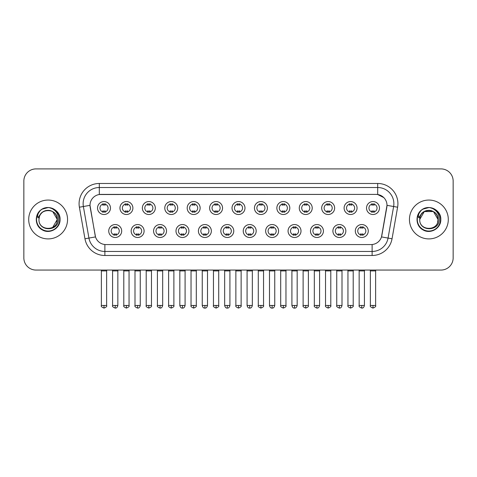 <?xml version="1.0" encoding="UTF-8"?>
<svg xmlns="http://www.w3.org/2000/svg" width="477" height="477" viewBox="0 0 477 477"><rect width="100%" height="100%" fill="white"/><g stroke="black" fill="none" stroke-linecap="round" stroke-linejoin="round"><path stroke-width="0.72" d="M144.102 231.017A6.475 6.475 0 0 1 137.626 237.486A6.475 6.475 0 0 1 131.157 231.017A6.475 6.475 0 0 1 137.626 224.542A6.475 6.475 0 0 1 144.102 231.017M133.584 231.017A4.049 4.049 0 0 0 137.626 235.06A4.049 4.049 0 0 0 141.675 231.017A4.049 4.049 0 0 0 137.626 226.969A4.049 4.049 0 0 0 133.584 231.017M166.521 231.017A6.475 6.475 0 0 1 160.045 237.486A6.475 6.475 0 0 1 153.57 231.017A6.475 6.475 0 0 1 160.045 224.542A6.475 6.475 0 0 1 166.521 231.017M155.997 231.017A4.049 4.049 0 0 0 160.045 235.06A4.049 4.049 0 0 0 164.088 231.017A4.049 4.049 0 0 0 160.045 226.969A4.049 4.049 0 0 0 155.997 231.017M188.934 231.017A6.475 6.475 0 0 1 182.458 237.486A6.475 6.475 0 0 1 175.989 231.017A6.475 6.475 0 0 1 182.458 224.542A6.475 6.475 0 0 1 188.934 231.017M178.416 231.017A4.049 4.049 0 0 0 182.458 235.06A4.049 4.049 0 0 0 186.507 231.017A4.049 4.049 0 0 0 182.458 226.969A4.049 4.049 0 0 0 178.416 231.017M211.353 231.017A6.475 6.475 0 0 1 204.877 237.486A6.475 6.475 0 0 1 198.402 231.017A6.475 6.475 0 0 1 204.877 224.542A6.475 6.475 0 0 1 211.353 231.017M200.829 231.017A4.049 4.049 0 0 0 204.877 235.06A4.049 4.049 0 0 0 208.92 231.017A4.049 4.049 0 0 0 204.877 226.969A4.049 4.049 0 0 0 200.829 231.017M233.766 231.017A6.475 6.475 0 0 1 227.29 237.486A6.475 6.475 0 0 1 220.815 231.017A6.475 6.475 0 0 1 227.29 224.542A6.475 6.475 0 0 1 233.766 231.017M223.248 231.017A4.049 4.049 0 0 0 227.29 235.06A4.049 4.049 0 0 0 231.339 231.017A4.049 4.049 0 0 0 227.29 226.969A4.049 4.049 0 0 0 223.248 231.017M256.185 231.017A6.475 6.475 0 0 1 249.709 237.486A6.475 6.475 0 0 1 243.234 231.017A6.475 6.475 0 0 1 249.709 224.542A6.475 6.475 0 0 1 256.185 231.017M245.661 231.017A4.049 4.049 0 0 0 249.709 235.06A4.049 4.049 0 0 0 253.752 231.017A4.049 4.049 0 0 0 249.709 226.969A4.049 4.049 0 0 0 245.661 231.017M278.598 231.017A6.475 6.475 0 0 1 272.123 237.486A6.475 6.475 0 0 1 265.647 231.017A6.475 6.475 0 0 1 272.123 224.542A6.475 6.475 0 0 1 278.598 231.017M268.08 231.017A4.049 4.049 0 0 0 272.123 235.06A4.049 4.049 0 0 0 276.171 231.017A4.049 4.049 0 0 0 272.123 226.969A4.049 4.049 0 0 0 268.08 231.017M301.011 231.017A6.475 6.475 0 0 1 294.542 237.486A6.475 6.475 0 0 1 288.066 231.017A6.475 6.475 0 0 1 294.542 224.542A6.475 6.475 0 0 1 301.011 231.017M290.493 231.017A4.049 4.049 0 0 0 294.542 235.06A4.049 4.049 0 0 0 298.584 231.017A4.049 4.049 0 0 0 294.542 226.969A4.049 4.049 0 0 0 290.493 231.017M323.43 231.017A6.475 6.475 0 0 1 316.955 237.486A6.475 6.475 0 0 1 310.479 231.017A6.475 6.475 0 0 1 316.955 224.542A6.475 6.475 0 0 1 323.43 231.017M312.912 231.017A4.049 4.049 0 0 0 316.955 235.06A4.049 4.049 0 0 0 321.003 231.017A4.049 4.049 0 0 0 316.955 226.969A4.049 4.049 0 0 0 312.912 231.017M345.843 231.017A6.475 6.475 0 0 1 339.374 237.486A6.475 6.475 0 0 1 332.898 231.017A6.475 6.475 0 0 1 339.374 224.542A6.475 6.475 0 0 1 345.843 231.017M335.325 231.017A4.049 4.049 0 0 0 339.374 235.06A4.049 4.049 0 0 0 343.416 231.017A4.049 4.049 0 0 0 339.374 226.969A4.049 4.049 0 0 0 335.325 231.017M368.262 231.017A6.475 6.475 0 0 1 361.787 237.486A6.475 6.475 0 0 1 355.311 231.017A6.475 6.475 0 0 1 361.787 224.542A6.475 6.475 0 0 1 368.262 231.017M357.738 231.017A4.049 4.049 0 0 0 361.787 235.06A4.049 4.049 0 0 0 365.835 231.017A4.049 4.049 0 0 0 361.787 226.969A4.049 4.049 0 0 0 357.738 231.017M121.689 231.017A6.475 6.475 0 0 1 115.213 237.486A6.475 6.475 0 0 1 108.738 231.017A6.475 6.475 0 0 1 115.213 224.542A6.475 6.475 0 0 1 121.689 231.017M111.165 231.017A4.049 4.049 0 0 0 115.213 235.06A4.049 4.049 0 0 0 119.262 231.017A4.049 4.049 0 0 0 115.213 226.969A4.049 4.049 0 0 0 111.165 231.017M132.892 208.032A6.475 6.475 0 0 1 126.423 214.507A6.475 6.475 0 0 1 119.948 208.032A6.475 6.475 0 0 1 126.423 201.556A6.475 6.475 0 0 1 132.892 208.032M122.374 208.032A4.049 4.049 0 0 0 126.423 212.08A4.049 4.049 0 0 0 130.465 208.032A4.049 4.049 0 0 0 126.423 203.983A4.049 4.049 0 0 0 122.374 208.032M155.311 208.032A6.475 6.475 0 0 1 148.836 214.507A6.475 6.475 0 0 1 142.361 208.032A6.475 6.475 0 0 1 148.836 201.556A6.475 6.475 0 0 1 155.311 208.032M144.793 208.032A4.049 4.049 0 0 0 148.836 212.08A4.049 4.049 0 0 0 152.884 208.032A4.049 4.049 0 0 0 148.836 203.983A4.049 4.049 0 0 0 144.793 208.032M177.724 208.032A6.475 6.475 0 0 1 171.255 214.507A6.475 6.475 0 0 1 164.78 208.032A6.475 6.475 0 0 1 171.255 201.556A6.475 6.475 0 0 1 177.724 208.032M167.206 208.032A4.049 4.049 0 0 0 171.255 212.08A4.049 4.049 0 0 0 175.297 208.032A4.049 4.049 0 0 0 171.255 203.983A4.049 4.049 0 0 0 167.206 208.032M200.143 208.032A6.475 6.475 0 0 1 193.668 214.507A6.475 6.475 0 0 1 187.193 208.032A6.475 6.475 0 0 1 193.668 201.556A6.475 6.475 0 0 1 200.143 208.032M189.619 208.032A4.049 4.049 0 0 0 193.668 212.08A4.049 4.049 0 0 0 197.716 208.032A4.049 4.049 0 0 0 193.668 203.983A4.049 4.049 0 0 0 189.619 208.032M222.556 208.032A6.475 6.475 0 0 1 216.087 214.507A6.475 6.475 0 0 1 209.612 208.032A6.475 6.475 0 0 1 216.087 201.556A6.475 6.475 0 0 1 222.556 208.032M212.038 208.032A4.049 4.049 0 0 0 216.087 212.08A4.049 4.049 0 0 0 220.13 208.032A4.049 4.049 0 0 0 216.087 203.983A4.049 4.049 0 0 0 212.038 208.032M244.975 208.032A6.475 6.475 0 0 1 238.5 214.507A6.475 6.475 0 0 1 232.025 208.032A6.475 6.475 0 0 1 238.5 201.556A6.475 6.475 0 0 1 244.975 208.032M234.451 208.032A4.049 4.049 0 0 0 238.5 212.08A4.049 4.049 0 0 0 242.549 208.032A4.049 4.049 0 0 0 238.5 203.983A4.049 4.049 0 0 0 234.451 208.032M267.388 208.032A6.475 6.475 0 0 1 260.913 214.507A6.475 6.475 0 0 1 254.444 208.032A6.475 6.475 0 0 1 260.913 201.556A6.475 6.475 0 0 1 267.388 208.032M256.87 208.032A4.049 4.049 0 0 0 260.913 212.08A4.049 4.049 0 0 0 264.962 208.032A4.049 4.049 0 0 0 260.913 203.983A4.049 4.049 0 0 0 256.87 208.032M289.807 208.032A6.475 6.475 0 0 1 283.332 214.507A6.475 6.475 0 0 1 276.857 208.032A6.475 6.475 0 0 1 283.332 201.556A6.475 6.475 0 0 1 289.807 208.032M279.283 208.032A4.049 4.049 0 0 0 283.332 212.08A4.049 4.049 0 0 0 287.381 208.032A4.049 4.049 0 0 0 283.332 203.983A4.049 4.049 0 0 0 279.283 208.032M312.22 208.032A6.475 6.475 0 0 1 305.745 214.507A6.475 6.475 0 0 1 299.276 208.032A6.475 6.475 0 0 1 305.745 201.556A6.475 6.475 0 0 1 312.22 208.032M301.702 208.032A4.049 4.049 0 0 0 305.745 212.08A4.049 4.049 0 0 0 309.794 208.032A4.049 4.049 0 0 0 305.745 203.983A4.049 4.049 0 0 0 301.702 208.032M334.639 208.032A6.475 6.475 0 0 1 328.164 214.507A6.475 6.475 0 0 1 321.689 208.032A6.475 6.475 0 0 1 328.164 201.556A6.475 6.475 0 0 1 334.639 208.032M324.116 208.032A4.049 4.049 0 0 0 328.164 212.08A4.049 4.049 0 0 0 332.207 208.032A4.049 4.049 0 0 0 328.164 203.983A4.049 4.049 0 0 0 324.116 208.032M357.052 208.032A6.475 6.475 0 0 1 350.577 214.507A6.475 6.475 0 0 1 344.108 208.032A6.475 6.475 0 0 1 350.577 201.556A6.475 6.475 0 0 1 357.052 208.032M346.535 208.032A4.049 4.049 0 0 0 350.577 212.08A4.049 4.049 0 0 0 354.626 208.032A4.049 4.049 0 0 0 350.577 203.983A4.049 4.049 0 0 0 346.535 208.032M379.471 208.032A6.475 6.475 0 0 1 372.996 214.507A6.475 6.475 0 0 1 366.521 208.032A6.475 6.475 0 0 1 372.996 201.556A6.475 6.475 0 0 1 379.471 208.032M368.948 208.032A4.049 4.049 0 0 0 372.996 212.08A4.049 4.049 0 0 0 377.039 208.032A4.049 4.049 0 0 0 372.996 203.983A4.049 4.049 0 0 0 368.948 208.032M110.479 208.032A6.475 6.475 0 0 1 104.004 214.507A6.475 6.475 0 0 1 97.529 208.032A6.475 6.475 0 0 1 104.004 201.556A6.475 6.475 0 0 1 110.479 208.032M99.961 208.032A4.049 4.049 0 0 0 104.004 212.08A4.049 4.049 0 0 0 108.052 208.032A4.049 4.049 0 0 0 104.004 203.983A4.049 4.049 0 0 0 99.961 208.032M84.954 238.774L79.391 207.215A20.231 20.231 0 0 1 99.311 183.472L377.689 183.472A20.231 20.231 0 0 1 397.609 207.215L392.046 238.774A20.231 20.231 0 0 1 372.126 255.493L104.874 255.493A20.231 20.231 0 0 1 84.954 238.774L95.501 236.914L90.171 207.221A10.923 10.923 0 0 1 100.927 194.395L376.073 194.395A10.923 10.923 0 0 1 386.829 207.221L381.833 235.543A10.923 10.923 0 0 1 371.076 244.57L105.924 244.57A10.923 10.923 0 0 1 95.167 235.543L90.004 205.343L83.374 206.511A16.182 16.182 0 0 1 99.311 187.521L377.689 187.521A16.182 16.182 0 0 1 393.626 206.511L388.063 238.071A16.182 16.182 0 0 1 372.126 251.451L104.874 251.451A16.182 16.182 0 0 1 88.937 238.071L83.374 206.511A16.182 16.182 0 0 1 83.129 203.703M28.703 219.486A19.42 19.42 0 0 0 48.129 238.905A19.42 19.42 0 0 0 67.549 219.486A19.42 19.42 0 0 0 48.129 200.06A19.42 19.42 0 0 0 28.703 219.486A19.42 19.42 0 0 0 48.129 238.905A19.42 19.42 0 0 0 67.549 219.486A19.42 19.42 0 0 0 48.129 200.06A19.42 19.42 0 0 0 28.703 219.486M409.451 219.486A19.42 19.42 0 0 0 428.871 238.905A19.42 19.42 0 0 0 448.297 219.486A19.42 19.42 0 0 0 428.871 200.06A19.42 19.42 0 0 0 409.451 219.486A19.42 19.42 0 0 0 428.871 238.905A19.42 19.42 0 0 0 448.297 219.486A19.42 19.42 0 0 0 428.871 200.06A19.42 19.42 0 0 0 409.451 219.486M99.311 183.472L99.311 194.515L376.073 194.395L377.689 194.515L383.794 197.597M90.004 205.319L90.123 203.703M371.076 244.57L105.924 244.57M397.609 207.215L386.996 205.343L381.499 236.914L392.046 238.774M381.833 235.543L381.767 235.888M95.233 235.888L95.167 235.543M453.15 181.045A12.14 12.14 0 0 0 441.01 168.906L35.99 168.906A12.14 12.14 0 0 0 23.85 181.045L23.85 257.92A12.14 12.14 0 0 0 35.99 270.06L441.01 270.06A12.14 12.14 0 0 0 453.15 257.92L453.15 181.045L453.15 257.92M23.85 181.045L23.85 257.92M441.01 168.906L35.99 168.906M35.99 270.06L441.01 270.06M102.793 212.313L102.793 210.888A3.106 3.106 0 0 0 105.22 210.888L105.22 212.313M104.004 305.465L101.374 305.465C100.844 306.306 101.72 307.182 104.004 308.094L104.004 305.465L106.633 305.465L106.633 270.912L101.374 270.912L101.16 270.06M106.633 270.912L106.848 270.06M105.22 203.751L105.22 205.176A3.106 3.106 0 0 0 102.793 205.176L102.793 203.751M113.997 235.298L113.997 233.873A3.106 3.106 0 0 0 116.424 233.873L116.424 235.298M115.213 305.465L112.584 305.465C112.047 306.306 112.924 307.182 115.213 308.094L115.213 305.465L117.843 305.465L117.843 270.912L112.584 270.912L112.369 270.06M117.843 270.912L118.057 270.06M116.424 226.73L116.424 228.155A3.106 3.106 0 0 0 113.997 228.155L113.997 226.73M125.207 212.313L125.207 210.888A3.106 3.106 0 0 0 127.633 210.888L127.633 212.313M126.423 305.465L123.793 305.465C123.257 306.306 124.133 307.182 126.423 308.094L126.423 305.465L129.052 305.465L129.052 270.912L123.793 270.912L123.579 270.06M129.052 270.912L129.261 270.06M127.633 203.751L127.633 205.176A3.106 3.106 0 0 0 125.207 205.176L125.207 203.751M147.626 212.313L147.626 210.888A3.106 3.106 0 0 0 150.052 210.888L150.052 212.313M148.836 305.465L146.206 305.465C145.676 306.306 146.552 307.182 148.836 308.094L148.836 305.465L151.465 305.465L151.465 270.912L146.206 270.912L145.992 270.06M151.465 270.912L151.68 270.06M150.052 203.751L150.052 205.176A3.106 3.106 0 0 0 147.626 205.176L147.626 203.751M170.039 212.313L170.039 210.888A3.106 3.106 0 0 0 172.465 210.888L172.465 212.313M171.255 305.465L168.619 305.465C168.089 306.306 168.965 307.182 171.255 308.094L171.255 305.465L173.884 305.465L173.884 270.912L168.619 270.912L168.411 270.06M173.884 270.912L174.093 270.06M172.465 203.751L172.465 205.176A3.106 3.106 0 0 0 170.039 205.176L170.039 203.751M192.452 212.313L192.452 210.888A3.106 3.106 0 0 0 194.884 210.888L194.884 212.313M193.668 305.465L191.038 305.465C190.502 306.306 191.378 307.182 193.668 308.094L193.668 305.465L196.297 305.465L196.297 270.912L191.038 270.912L190.824 270.06M196.297 270.912L196.512 270.06M194.884 203.751L194.884 205.176A3.106 3.106 0 0 0 192.452 205.176L192.452 203.751M136.416 235.298L136.416 233.873A3.106 3.106 0 0 0 138.843 233.873L138.843 235.298M137.626 305.465L134.997 305.465C134.466 306.306 135.343 307.182 137.626 308.094L137.626 305.465L140.256 305.465L140.256 270.912L134.997 270.912L134.788 270.06M140.256 270.912L140.471 270.06M138.843 226.73L138.843 228.155A3.106 3.106 0 0 0 136.416 228.155L136.416 226.73M158.829 235.298L158.829 233.873A3.106 3.106 0 0 0 161.256 233.873L161.256 235.298M160.045 305.465L157.416 305.465C156.879 306.306 157.756 307.182 160.045 308.094L160.045 305.465L162.675 305.465L162.675 270.912L157.416 270.912L157.201 270.06M162.675 270.912L162.89 270.06M161.256 226.73L161.256 228.155A3.106 3.106 0 0 0 158.829 228.155L158.829 226.73M181.248 235.298L181.248 233.873A3.106 3.106 0 0 0 183.675 233.873L183.675 235.298M182.458 305.465L179.829 305.465C180.288 307.337 181.165 308.214 182.458 308.094L182.458 305.465L185.088 305.465L185.088 270.912L179.829 270.912L179.62 270.06M185.088 270.912L185.303 270.06M183.675 226.73L183.675 228.155A3.106 3.106 0 0 0 181.248 228.155L181.248 226.73M39.406 216.731L38.971 219.486C38.47 231.905 58.564 231.679 58.498 219.486C58.534 214.435 56.28 210.774 51.743 208.485L49.006 207.584C45.709 207.394 42.799 208.36 40.283 210.494L38.637 212.861C37.629 214.555 37.409 216.2 37.975 217.798L40.921 213.428C43.663 210.685 46.931 209.779 50.717 210.709A9.146 9.146 0 0 0 39.406 216.731L38.983 219.486C38.422 207.686 57.836 207.686 57.276 219.486L52.703 227.404M38.983 219.486C38.422 207.686 57.836 207.686 57.276 219.486C56.99 215.091 54.801 212.164 50.717 210.709L52.703 211.561L57.276 219.486C57.836 231.285 38.422 231.285 38.983 219.486C38.422 207.686 57.836 207.686 57.276 219.486L56.817 222.336M40.312 210.476L42.161 209.153L48.219 207.555L42.161 209.153L40.312 210.476L42.161 209.153L48.219 207.555L42.161 209.153L40.312 210.476L42.161 209.153L48.219 207.555M40.283 210.494C47.235 203.679 60.609 209.594 60.054 219.486C60.46 228.304 49.596 234.577 42.161 229.813C34.32 225.758 34.32 213.213 42.161 209.153C49.596 204.389 60.46 210.661 60.054 219.486C60.46 228.304 49.596 234.577 42.161 229.813C34.32 225.758 34.32 213.213 42.161 209.153C49.596 204.389 60.46 210.661 60.054 219.486C60.46 228.304 49.596 234.577 42.161 229.813C34.32 225.758 34.32 213.213 42.161 209.153C49.596 204.389 60.46 210.661 60.054 219.486C60.46 228.304 49.596 234.577 42.161 229.813C34.32 225.758 34.32 213.213 42.161 209.153C49.596 204.389 60.46 210.661 60.054 219.486C60.46 228.304 49.596 234.577 42.161 229.813C34.32 225.758 34.32 213.213 42.161 209.153C48.356 206.267 53.609 207.447 57.932 212.688M420.148 216.731L419.712 219.486C419.211 231.905 439.311 231.679 439.239 219.486C439.281 214.435 437.027 210.774 432.484 208.485L429.753 207.584C426.456 207.394 423.546 208.36 421.03 210.494L419.378 212.861C418.377 214.555 418.156 216.2 418.717 217.798L421.668 213.428C424.411 210.685 427.678 209.779 431.464 210.709A9.146 9.146 0 0 0 420.148 216.731L419.724 219.486C419.164 207.686 438.578 207.686 438.017 219.486C438.578 231.285 419.164 231.285 419.724 219.486C419.164 207.686 438.578 207.686 438.017 219.486L437.564 222.336M431.464 210.709L433.444 211.561L438.017 219.486C437.737 215.091 435.549 212.164 431.464 210.709M419.724 219.486L424.297 211.561L433.444 211.561M421.054 210.476L422.908 209.153L428.966 207.555L422.908 209.153L421.054 210.476L422.908 209.153L428.966 207.555L422.908 209.153L421.054 210.476L422.908 209.153L428.966 207.555M421.03 210.494C427.976 203.679 441.356 209.594 440.802 219.486C441.207 228.304 430.343 234.577 422.908 229.813C415.068 225.758 415.068 213.213 422.908 209.153C430.343 204.389 441.207 210.661 440.802 219.486C441.207 228.304 430.343 234.577 422.908 229.813C415.068 225.758 415.068 213.213 422.908 209.153C430.343 204.389 441.207 210.661 440.802 219.486C441.207 228.304 430.343 234.577 422.908 229.813C415.068 225.758 415.068 213.213 422.908 209.153C430.343 204.389 441.207 210.661 440.802 219.486C441.207 228.304 430.343 234.577 422.908 229.813C415.068 225.758 415.068 213.213 422.908 209.153C430.343 204.389 441.207 210.661 440.802 219.486C441.207 228.304 430.343 234.577 422.908 229.813C415.068 225.758 415.068 213.213 422.908 209.153C429.097 206.267 434.356 207.447 438.679 212.688M214.871 212.313L214.871 210.888A3.106 3.106 0 0 0 217.297 210.888L217.297 212.313M216.087 305.465L213.452 305.465C212.921 306.306 213.797 307.182 216.087 308.094L216.087 305.465L218.716 305.465L218.716 270.912L213.452 270.912L213.243 270.06M218.716 270.912L218.925 270.06M217.297 203.751L217.297 205.176A3.106 3.106 0 0 0 214.871 205.176L214.871 203.751M237.284 212.313L237.284 210.888A3.106 3.106 0 0 0 239.716 210.888L239.716 212.313M238.5 305.465L235.871 305.465C235.334 306.306 236.21 307.182 238.5 308.094L238.5 305.465L241.129 305.465L241.129 270.912L235.871 270.912L235.656 270.06M241.129 270.912L241.344 270.06M239.716 203.751L239.716 205.176A3.106 3.106 0 0 0 237.284 205.176L237.284 203.751M259.703 212.313L259.703 210.888A3.106 3.106 0 0 0 262.129 210.888L262.129 212.313M260.913 305.465L258.284 305.465C257.753 306.306 258.629 307.182 260.913 308.094L260.913 305.465L263.548 305.465L263.548 270.912L258.284 270.912L258.075 270.06M263.548 270.912L263.757 270.06M262.129 203.751L262.129 205.176A3.106 3.106 0 0 0 259.703 205.176L259.703 203.751M203.661 235.298L203.661 233.873A3.106 3.106 0 0 0 206.088 233.873L206.088 235.298M204.877 305.465L202.248 305.465C202.707 307.337 203.584 308.214 204.877 308.094L204.877 305.465L207.507 305.465L207.507 270.912L202.248 270.912L202.033 270.06M207.507 270.912L207.722 270.06M206.088 226.73L206.088 228.155A3.106 3.106 0 0 0 203.661 228.155L203.661 226.73M226.08 235.298L226.08 233.873A3.106 3.106 0 0 0 228.507 233.873L228.507 235.298M227.29 305.465L224.661 305.465C225.12 307.337 225.997 308.214 227.29 308.094L227.29 305.465L229.92 305.465L229.92 270.912L224.661 270.912L224.452 270.06M229.92 270.912L230.135 270.06M228.507 226.73L228.507 228.155A3.106 3.106 0 0 0 226.08 228.155L226.08 226.73M248.493 235.298L248.493 233.873A3.106 3.106 0 0 0 250.92 233.873L250.92 235.298M249.709 305.465L247.08 305.465C247.539 307.337 248.416 308.214 249.709 308.094L249.709 305.465L252.339 305.465L252.339 270.912L247.08 270.912L246.865 270.06M252.339 270.912L252.548 270.06M250.92 226.73L250.92 228.155A3.106 3.106 0 0 0 248.493 228.155L248.493 226.73M282.116 212.313L282.116 210.888A3.106 3.106 0 0 0 284.548 210.888L284.548 212.313M283.332 305.465L280.703 305.465C280.166 306.306 281.042 307.182 283.332 308.094L283.332 305.465L285.962 305.465L285.962 270.912L280.703 270.912L280.488 270.06M285.962 270.912L286.176 270.06M284.548 203.751L284.548 205.176A3.106 3.106 0 0 0 282.116 205.176L282.116 203.751M304.535 212.313L304.535 210.888A3.106 3.106 0 0 0 306.961 210.888L306.961 212.313M305.745 305.465L303.116 305.465C302.585 306.306 303.461 307.182 305.745 308.094L305.745 305.465L308.38 305.465L308.38 270.912L303.116 270.912L302.907 270.06M308.38 270.912L308.589 270.06M306.961 203.751L306.961 205.176A3.106 3.106 0 0 0 304.535 205.176L304.535 203.751M326.948 212.313L326.948 210.888A3.106 3.106 0 0 0 329.374 210.888L329.374 212.313M328.164 305.465L325.535 305.465C324.998 306.306 325.874 307.182 328.164 308.094L328.164 305.465L330.794 305.465L330.794 270.912L325.535 270.912L325.32 270.06M330.794 270.912L331.008 270.06M329.374 203.751L329.374 205.176A3.106 3.106 0 0 0 326.948 205.176L326.948 203.751M349.367 212.313L349.367 210.888A3.106 3.106 0 0 0 351.793 210.888L351.793 212.313M350.577 305.465L347.948 305.465C347.417 306.306 348.293 307.182 350.577 308.094L350.577 305.465L353.207 305.465L353.207 270.912L347.948 270.912L347.739 270.06M353.207 270.912L353.421 270.06M351.793 203.751L351.793 205.176A3.106 3.106 0 0 0 349.367 205.176L349.367 203.751M371.78 212.313L371.78 210.888A3.106 3.106 0 0 0 374.207 210.888L374.207 212.313M372.996 305.465L370.367 305.465C369.83 306.306 370.707 307.182 372.996 308.094L372.996 305.465L375.626 305.465L375.626 270.912L370.367 270.912L370.152 270.06M375.626 270.912L375.84 270.06M374.207 203.751L374.207 205.176A3.106 3.106 0 0 0 371.78 205.176L371.78 203.751M270.912 235.298L270.912 233.873A3.106 3.106 0 0 0 273.339 233.873L273.339 235.298M272.123 305.465L269.493 305.465C269.952 307.337 270.829 308.214 272.123 308.094L272.123 305.465L274.752 305.465L274.752 270.912L269.493 270.912L269.278 270.06M274.752 270.912L274.967 270.06M273.339 226.73L273.339 228.155A3.106 3.106 0 0 0 270.912 228.155L270.912 226.73M293.325 235.298L293.325 233.873A3.106 3.106 0 0 0 295.752 233.873L295.752 235.298M294.542 305.465L291.912 305.465C292.371 307.337 293.248 308.214 294.542 308.094L294.542 305.465L297.171 305.465L297.171 270.912L291.912 270.912L291.697 270.06M297.171 270.912L297.38 270.06M295.752 226.73L295.752 228.155A3.106 3.106 0 0 0 293.325 228.155L293.325 226.73M315.744 235.298L315.744 233.873A3.106 3.106 0 0 0 318.171 233.873L318.171 235.298M316.955 305.465L314.325 305.465C313.794 306.306 314.671 307.182 316.955 308.094L316.955 305.465L319.584 305.465L319.584 270.912L314.325 270.912L314.11 270.06M319.584 270.912L319.799 270.06M318.171 226.73L318.171 228.155A3.106 3.106 0 0 0 315.744 228.155L315.744 226.73M338.157 235.298L338.157 233.873A3.106 3.106 0 0 0 340.584 233.873L340.584 235.298M339.374 305.465L336.744 305.465C336.207 306.306 337.084 307.182 339.374 308.094L339.374 305.465L342.003 305.465L342.003 270.912L336.744 270.912L336.529 270.06M342.003 270.912L342.212 270.06M340.584 226.73L340.584 228.155A3.106 3.106 0 0 0 338.157 228.155L338.157 226.73M360.576 235.298L360.576 233.873A3.106 3.106 0 0 0 363.003 233.873L363.003 235.298M361.787 305.465L359.157 305.465C358.626 306.306 359.503 307.182 361.787 308.094L361.787 305.465L364.416 305.465L364.416 270.912L359.157 270.912L358.942 270.06M364.416 270.912L364.631 270.06M363.003 226.73L363.003 228.155A3.106 3.106 0 0 0 360.576 228.155L360.576 226.73M377.689 183.472L377.689 194.515M372.126 244.516L372.126 255.493M104.874 255.493L104.874 244.516M79.391 207.215L83.374 206.511M38.637 212.861A11.573 11.573 0 0 0 48.129 231.059A11.573 11.573 0 0 0 51.743 208.485M419.378 212.861A11.573 11.573 0 0 0 428.871 231.059A11.573 11.573 0 0 0 432.484 208.485M101.374 305.465L101.374 270.912M106.633 305.465C107.17 306.306 106.293 307.182 104.004 308.094M112.584 305.465L112.584 270.912M117.843 305.465C117.384 307.337 116.507 308.214 115.213 308.094M123.793 305.465L123.793 270.912M129.052 305.465C129.583 306.306 128.707 307.182 126.423 308.094M146.206 305.465L146.206 270.912M151.465 305.465C152.002 306.306 151.126 307.182 148.836 308.094M168.619 305.465L168.619 270.912M173.884 305.465C174.415 306.306 173.539 307.182 171.255 308.094M191.038 305.465L191.038 270.912M196.297 305.465C196.834 306.306 195.958 307.182 193.668 308.094M134.997 305.465L134.997 270.912M140.256 305.465C139.797 307.337 138.92 308.214 137.626 308.094M157.416 305.465L157.416 270.912M162.675 305.465C162.216 307.337 161.339 308.214 160.045 308.094M179.829 305.465L179.829 270.912M185.088 305.465C184.629 307.337 183.752 308.214 182.458 308.094M213.452 305.465L213.452 270.912M218.716 305.465C219.247 306.306 218.371 307.182 216.087 308.094M235.871 305.465L235.871 270.912M241.129 305.465C241.666 306.306 240.79 307.182 238.5 308.094M258.284 305.465L258.284 270.912M263.548 305.465C264.079 306.306 263.203 307.182 260.913 308.094M202.248 305.465L202.248 270.912M207.507 305.465C207.048 307.337 206.171 308.214 204.877 308.094M224.661 305.465L224.661 270.912M229.92 305.465C229.461 307.337 228.584 308.214 227.29 308.094M247.08 305.465L247.08 270.912M252.339 305.465C251.88 307.337 251.003 308.214 249.709 308.094M280.703 305.465L280.703 270.912M285.962 305.465C286.498 306.306 285.622 307.182 283.332 308.094M303.116 305.465L303.116 270.912M308.38 305.465C308.911 306.306 308.035 307.182 305.745 308.094M325.535 305.465L325.535 270.912M330.794 305.465C331.324 306.306 330.448 307.182 328.164 308.094M347.948 305.465L347.948 270.912M353.207 305.465C353.743 306.306 352.867 307.182 350.577 308.094M370.367 305.465L370.367 270.912M375.626 305.465C376.156 306.306 375.28 307.182 372.996 308.094M269.493 305.465L269.493 270.912M274.752 305.465C274.293 307.337 273.416 308.214 272.123 308.094M291.912 305.465L291.912 270.912M297.171 305.465C296.712 307.337 295.835 308.214 294.542 308.094M314.325 305.465L314.325 270.912M319.584 305.465C319.125 307.337 318.248 308.214 316.955 308.094M336.744 305.465L336.744 270.912M342.003 305.465C341.544 307.337 340.667 308.214 339.374 308.094M359.157 305.465L359.157 270.912M364.416 305.465C363.957 307.337 363.08 308.214 361.787 308.094"/></g></svg>
